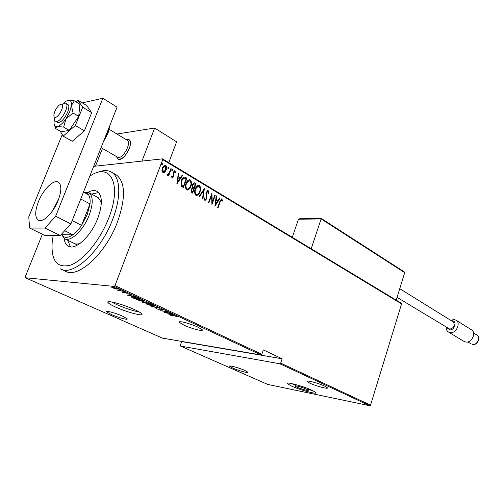 <?xml version="1.0" encoding="UTF-8"?>
<svg xmlns="http://www.w3.org/2000/svg" width="504" height="504" viewBox="0 0 504 504"><rect width="100%" height="100%" fill="white"/><g stroke="black" fill="none" stroke-linecap="round" stroke-linejoin="round"><path stroke-width="0.76" d="M134.499 309.582C122.907 304.189 105.115 299.578 108.058 302.652C108.958 303.717 111.516 305.197 115.712 307.094C127.153 312.341 144.459 316.884 141.807 313.872C140.994 312.871 138.556 311.441 134.499 309.582M111.466 301.934L116.663 304.567C125.225 308.291 132.791 310.785 139.369 312.052M311.97 390.254C303.162 386.14 285.151 381.333 287.293 383.62L291.488 386.064C300.22 390.096 317.848 394.846 315.951 392.61L311.97 390.254M291.388 383.512L295.275 385.182M296.894 387.173C300.938 389.044 309.116 391.243 308.215 390.203L306.35 389.107C302.293 387.217 294.027 385.006 294.985 386.058L296.894 387.173M183.847 325.093L179.443 322.434C177.446 320.248 190.342 323.511 197.971 327.153L202.23 329.748C204.082 331.903 191.413 328.671 183.847 325.093M309.891 383.204L307.068 381.503C305.506 379.764 318.49 383.141 324.683 386.108L327.398 387.771C328.829 389.485 316.039 386.127 309.891 383.204M232.823 368.09L229.692 366.32C228.362 364.909 239.022 367.8 244.843 370.446L247.874 372.179C249.115 373.565 238.606 370.698 232.823 368.09M111.397 314.534L106.722 311.9C105.084 310.193 115.618 313.016 122.573 316.166L127.121 318.748C128.659 320.424 118.295 317.64 111.397 314.534M113.211 286.826L112.108 286.461L113.268 286.682M119.965 289.976L118.875 289.611L120.021 289.832M124.091 291.898L123.008 291.539L124.148 291.753M126.977 295.123L130.353 294.676L130.838 294.897L129.704 295.023L131.834 296.018L134.852 296.768L127.002 295.054M142.796 301.474L136.282 299.344L137.617 299.074L143.224 300.617L144.144 301.197L142.859 301.31M152.536 306.004L146.078 303.899L147.452 303.647L153.027 305.191L153.915 305.745L152.592 305.852M162.471 309.595L162.95 309.897L162.634 310.105L159.938 308.952L158.842 309.519L155.938 308.555L158.401 309.324L159.529 308.763L162.471 309.595M167.259 313.834L170.963 313.608L171.41 313.816L170.182 313.872L175.14 315.554L167.278 313.778M174.384 315.857L170.094 315.145L174.037 315.674L177.641 316.896L174.428 315.731M169.533 312.94L164.109 312.367L165.52 311.485L160.524 310.703L166.345 311.453L164.934 312.341L169.533 312.94M158.25 307.679L154.539 307.925L157.072 307.516L150.261 305.941L158.25 307.679M149.392 303.547L143.634 302.86L141.964 302.003L144.868 302.009L149.392 303.547M137.964 298.223L139.52 298.948L133.806 298.292L131.21 296.938L132.602 296.711L137.964 298.223M122.283 292.427L123.889 292.793L123.902 292.301L124.362 292.288L127.216 293.385L124.828 292.496L124.816 292.988L124.349 293L122.377 292.163M122.825 291.161L118.692 290.732L116.865 289.857L122.825 291.161M114.635 288.628L111.655 287.242L116.733 288.294L117.514 288.779L116.626 289.025L114.679 288.515M114.188 286.423L25.25 277.742L162.471 338.127L261.047 354.974L114.188 286.423L115.013 285.592L261.834 354.287L261.047 354.974M93.668 166.352L162.521 158.861L401.228 303.175L401.575 303.893L370.534 405.147L369.779 405.739L267.624 384.401L180.495 346.059L279.909 363.787L280.697 363.113L370.534 405.147M369.779 405.739L279.909 363.787M181.024 341.296L181.667 341.58L180.331 345.322L180.495 346.059M25.25 277.742L25.2 276.961L42.374 234.228M181.667 341.58L282.133 358.785L280.697 363.113M401.575 303.893L162.723 159.629L115.013 285.592M282.133 358.785L263.321 349.883L261.834 354.287M164.713 172.211L162.88 172.551L161.923 170.566L162.364 167.756L165.066 165.079L165.627 165.274C166.755 166.648 166.931 168.229 166.15 170.018L164.713 172.211L163.466 172.733M171.322 168.846L168.695 175.846L168.279 175.6L168.664 174.567L167.523 175.241L166.963 174.674L169.035 173.3L170.906 168.594L171.322 168.846L168.424 175.688M172.084 178.007L171.518 176.45L172.034 176.028L172.557 177.2L173.275 176.507L173.105 172.229L174.907 170.843L175.568 172.399L175.046 172.872L174.403 171.643L173.527 172.444L173.697 176.721L172.084 178.007M185.441 177.32L186.889 178.189L183.38 187.658L181.056 185.875L181.32 180.501C181.894 178.567 182.952 177.389 184.496 176.973L186.889 178.189M196.094 183.714L192.635 193.114L191.759 192.604L191.199 189.422L192.452 187.721L192.427 184.773L194.393 182.813L196.094 183.714L192.358 192.95M204.359 188.679L202.91 199.174L202.482 198.923L203.654 190.443L199.313 197.051L198.885 196.799L204.221 188.685M214.899 194.998L215.284 195.231L211.932 204.485L211.598 195.407L208.939 202.728L208.555 202.501L211.926 193.215L212.26 202.28L214.899 194.998M220.16 201.902L217.948 208.039L217.571 207.812L219.813 201.587L221.716 198.872L222.673 200.668L222.188 201.241L221.495 199.855L219.807 201.915L217.665 207.868M214.899 206.243L216.235 195.804L216.651 196.056L216.191 199.376L218.049 200.485L219.719 197.896L220.135 198.141L214.899 206.243M208.253 190.72L208.858 193.561L208.309 193.801L207.661 191.583L206.445 192.723L206.539 198.96L204.945 200.598L204.082 198.236L204.656 197.877L205.254 199.641L206.136 198.771L206.06 192.478L207.925 190.607L208.511 193.574L208.858 193.561M200.025 191.722C199.357 193.857 198.154 195.117 196.409 195.495L195.861 195.306C194.412 193.473 194.21 191.356 195.262 188.943C195.924 186.845 197.108 185.604 198.822 185.22L199.439 185.428C200.844 187.255 201.039 189.353 200.025 191.722L196.466 195.502M190.89 186.291C190.216 188.433 189 189.699 187.23 190.084L186.656 189.888C185.189 188.03 184.981 185.888 186.045 183.462C186.713 181.352 187.916 180.104 189.655 179.72L190.292 179.934C191.722 181.787 191.923 183.903 190.89 186.291L187.299 190.09M176.942 183.866L178.347 173.061L178.794 173.326L178.309 176.772L180.3 177.956L182.089 175.304L182.53 175.575L176.942 183.866M172.626 170.453L171.914 171.001L171.801 169.955L172.399 169.369L172.626 170.453L171.914 171.001M168.777 168.147L168.059 168.695L167.945 167.643L168.55 167.057L168.777 168.147L168.065 168.695M162.483 164.367L161.752 164.921L161.633 163.863L162.244 163.271L162.483 164.367L161.765 164.921M162.723 159.629L162.521 158.861M221.439 198.904L221.999 198.979M221.647 198.992L222.673 200.668M221.256 199.905L219.807 201.915M216.21 196.012L216.651 196.056M216.298 196.069L215.844 199.395L216.191 199.376M215.844 199.395L218.049 200.485M219.618 198.059L220.135 198.141M219.782 198.16L214.862 205.771M216.046 200.441L215.693 200.453L215.145 204.441L217.514 201.317L216.046 200.441L215.498 204.429M214.83 195.187L215.284 195.231M214.931 195.25L211.831 203.805M208.656 202.558L211.245 195.426L211.598 195.407M211.68 193.895L211.913 202.293L212.26 202.28M207.377 191.614L206.445 192.723M206.098 192.742L205.928 193.75L206.275 193.731M205.928 193.75L206.457 197.411L206.81 197.398M206.457 197.411L206.193 198.973L206.539 198.96M206.193 198.973L204.876 200.586M204.309 198.091L204.719 199.59L205.071 199.571M204.719 199.59L205.153 199.609M203.963 189.082L202.589 198.986M199.067 196.907L203.654 190.443M198.412 185.233L199.439 185.428M199.093 185.453C200.498 187.28 200.693 189.372 199.672 191.741M198.185 186.241L195.313 189.202C194.481 191.148 194.657 192.868 195.842 194.349L196.68 194.494M195.659 189.183C194.828 191.129 195.01 192.849 196.195 194.33L196.661 194.494C198.097 194.229 199.086 193.227 199.628 191.495C200.447 189.567 200.271 187.866 199.105 186.398L198.595 186.222C197.177 186.467 196.195 187.457 195.659 189.183L195.313 189.202M195.842 194.349L196.195 194.33M194.393 182.813L194.865 182.977M194.519 183.002L195.747 183.739M193.851 183.834L192.478 185.031L192.648 187.186L193.712 187.954L195.344 184.439L194.084 183.821L192.824 185.012L192.994 187.16L194.059 187.929M192.572 188.502L191.255 189.662L191.696 191.608L192.591 191.917L193.7 188.899L192.805 188.49L191.602 189.643L192.043 191.589L192.591 191.917M191.696 191.608L192.043 191.589M191.255 189.662L191.602 189.643M192.648 187.186L192.994 187.16M192.478 185.031L192.824 185.012M189.233 179.739L190.292 179.934M189.945 179.959C191.375 181.812 191.577 183.928 190.543 186.31M189 180.747L186.102 183.727C185.264 185.692 185.447 187.425 186.65 188.924L187.513 189.069M186.448 183.708C185.604 185.667 185.787 187.4 186.997 188.906L187.482 189.069C188.937 188.805 189.939 187.797 190.487 186.058C191.318 184.111 191.136 182.398 189.951 180.911L189.422 180.728C187.986 180.98 186.997 181.969 186.448 183.708L186.102 183.727M186.65 188.924L186.997 188.906M186.543 178.214L183.103 187.494M184.067 176.992L185.094 177.345M184.136 178.019L181.383 180.772L181.289 185.138L183.33 186.448L186.127 178.914L184.136 178.019L181.73 180.747L181.635 185.119L183.33 186.448M181.289 185.138L181.635 185.119M181.383 180.772L181.73 180.747M178.315 173.275L178.794 173.326M178.447 173.357L177.969 176.797L178.309 176.772M177.969 176.797L180.3 177.956M181.976 175.474L182.53 175.575M182.19 175.6L176.891 183.462M178.158 177.868L177.811 177.899L177.238 182.026L179.726 178.807L178.158 177.868L177.578 182.001M171.713 176.293L172.425 177.156M172.078 177.181L172.45 177.169M174.302 170.774L174.907 170.843M174.56 170.875L175.568 172.399M174.145 171.688L173.527 172.444M173.187 172.475L173.061 173.212L173.401 173.181M173.061 173.212L173.678 174.227M173.332 174.258L173.597 175.575L173.937 175.549M173.597 175.575L173.357 176.746L173.697 176.721M173.357 176.746L172.286 178.088M172.286 170.484L172.173 169.439L172.513 169.407M167.473 175.234L168.664 174.567M167.271 174.315L167.681 174.346M167.341 174.371L167.75 174.371M168.317 167.126L168.664 167.095M168.323 167.126L168.437 168.178M164.663 165.11L165.627 165.274M165.287 165.306C166.414 166.679 166.591 168.26 165.81 170.05L166.15 170.018M165.81 170.05L164.373 172.242M164.506 166.024L162.446 168.04L162.868 171.719L163.617 171.82L165.734 169.76L165.299 166.137L164.884 165.992L162.786 168.002L163.208 171.688L163.611 171.82L163.271 171.851M162.446 168.04L162.786 168.002M162.868 171.719L163.208 171.688M162.011 163.34L162.364 163.315M162.023 163.346L162.143 164.405M177.055 316.399L176.942 316.72M169.791 313.891L168.33 313.954L171.354 314.616L169.873 313.658M165.841 311.39L164.934 312.341M162.767 309.746L162.634 310.105M159.491 308.983L158.842 309.519M156.479 308.479L156.353 308.82M159.037 308.738L158.842 309.273M146.91 303.767L146.582 303.584M153.619 305.5L153.235 305.487M147.874 303.843L146.803 304.051L147.565 304.536L152.113 305.808L153.197 305.594L147.924 303.71M143.212 302.463L145.631 302.954L143.042 302.091L142.676 302.154L143.212 302.463M145.94 302.891L148.371 303.276L145.297 302.211L144.881 302.312L145.94 302.891M137.113 299.212L136.773 299.017M143.861 300.957L143.457 300.945M138.052 299.269L137.006 299.496L137.8 300L142.367 301.272L143.419 301.046L138.102 299.137M131.582 296.661L131.412 297.114M133.957 298.16L138.499 298.677L133.037 296.913L131.966 297.095L133.957 298.16M129.345 295.067L128.01 295.218L131.027 295.848L129.452 294.777M124.318 292.282L124.148 292.742M124.595 292.433L124.349 293M124.564 292.427L124.211 292.377M113.035 287.349L112.379 287.545L112.978 287.916L116.846 288.635L113.085 287.204M308.429 389.542L312.543 390.524M53.21 235.431L52.227 241.668C50.866 260.738 57.002 268.544 70.623 265.098C83.57 260.398 100.296 240.017 108.725 218.075C122.441 183.809 110.174 161.721 89.756 176.236M96.944 172.714C102.841 170.012 107.793 169.892 111.806 172.362C120.519 177.553 121.307 197.335 112.694 219.322C100.838 251.37 72.702 277.011 60.392 268.815M74.044 243.356C75.72 244.289 77.786 244.264 80.243 243.287M67.675 240.257L70.484 246.872M88.068 192.263C91.778 190.292 94.865 190.033 97.341 191.488C102.495 195.647 102.646 204.574 97.801 218.27C91.073 236.275 75.228 250.879 68.21 246.135C65.961 244.818 64.594 242.26 64.115 238.48M61.583 269.363L65.218 271.039C77.616 279.26 105.758 253.789 117.52 221.854C125.817 197.889 125.452 182.259 116.424 174.97L115.309 174.34M98.627 192.547L91.589 194.116M101.354 202.513L98.349 197.751L88.931 192.686C93.221 196.157 93.303 203.66 89.189 215.189C83.507 230.303 70.251 242.632 64.424 238.669L61.501 234.505M64.651 230.738L72.878 234.801C67.738 238.285 64.065 238.241 61.853 234.681L72.878 234.801C75.883 232.615 78.781 229.477 81.566 225.389L87.249 214.578L90.008 203.906C90.399 199.918 89.933 196.913 88.616 194.878L86.776 193.164L84.351 192.597M83.79 192.295L88.931 192.686M72.185 220.639L81.566 225.389L90.008 203.906L80.747 199.011M88.616 194.878L83.469 192.125M61.853 234.681L61.299 234.404M129.301 148.573C125.521 156.442 121.678 159.925 117.778 159.025L116.506 156.668L117.778 159.025L118.566 159.352C124.205 161.135 134.285 142.475 129.156 139.728C130.851 141.177 130.895 144.125 129.301 148.573M116.96 134.02L154.659 128.029L176.614 141.826L168.771 162.634M154.659 128.029L141.97 161.097M102.438 148.478L95.445 166.156L102.438 148.478M126.29 139.639L129.156 139.728L128.237 139.369L126.29 139.639M54.98 117.344C58.584 118.207 65.432 104.259 61.45 104.177L59.466 104.952C56.624 107.447 54.779 110.615 53.941 114.471C53.72 116.197 54.067 117.155 54.98 117.344M63.082 103.679L65.218 103.037L65.942 103.301C69.999 105.424 60.719 122.661 56.183 121.433L55.547 121.187M101.058 147.678L118.049 157.45C122.989 158.987 131.796 142.657 127.323 140.263L127.134 140.15M321.344 218.566L321.136 218.938L298.45 219.215L292.307 237.327M403.918 271.706L404.68 272.658L321.136 218.938L311.201 248.749M404.68 272.658L396.213 300.145M404.29 271.883L321.338 218.49L299.338 218.774L298.45 219.215M447.048 327.751L449.625 329.862C454.614 330.637 457.411 321.035 452.29 320.771L451.477 320.783M450.671 320.286L454.091 319.511L456.133 320.229C461.11 323.127 456.133 333.648 450.255 332.627L448.339 331.953C446.878 330.926 446.179 329.364 446.242 327.26M448.585 332.104L463.919 341.365L465.835 342.052C471.694 343.111 476.57 332.791 471.587 329.887L471.341 329.736M453.115 321.798L453.26 321.892C455.295 325.445 454.154 327.865 449.833 329.156L397.076 297.341M58.71 198.967L52.574 210.798M38.493 201.537C34.889 211.094 34.795 217.287 38.209 220.109C42.689 223.228 53.33 212.902 58.124 200.51C61.62 191.022 61.715 184.918 58.426 182.183C53.827 178.933 43.262 189.347 38.493 201.537M62.257 134.581L28.766 216.865L29.635 228.079L45.007 228.066L55.635 216.241L102.866 98.261L82.303 102.873M29.635 228.079L44.648 235.324L60.272 235.526L45.007 228.066M55.635 216.241L70.894 223.915L117.085 107.163L102.866 98.261M70.894 223.915L60.272 235.526M54.495 125.162L55.667 128.564L57.324 126.504C59.989 125.843 62.899 123.247 66.043 118.723L69.684 111.907L71.423 105.519L74.321 100.813L79.878 104.196L78.706 116.405L69.262 130.36L63.617 127.077L66.043 118.723L73.08 113.041L71.423 105.519C71.713 101.638 70.573 99.924 68.008 100.384L66.276 101.096L63.038 103.698M57.532 122.346C60.694 122.919 64.04 119.593 67.567 112.361C69.117 108.303 69.237 105.676 67.92 104.486L67.75 104.385M73.08 113.041L78.706 116.405M74.321 100.813L68.16 100.353M55.667 128.564L61.267 131.796L69.262 130.36M54.621 118.472L54.016 122.195C53.972 125.383 55.075 126.813 57.324 126.504L63.617 127.077M60.222 131.191L63.183 136.13L75.323 125.496L84.401 130.832L91.69 112.675L86.675 105.544L77.818 100.132L75.959 101.808M75.323 125.496L82.719 107.226L91.69 112.675M82.719 107.226L77.818 100.132M63.183 136.13L72.236 141.315L84.401 130.832M206.186 195.709L206.539 195.697M193.448 187.797L193.794 187.772M182.656 186.272L183.002 186.247M473.552 332.986L477.042 335.16C481.074 337.548 477.49 345.341 472.809 344.503L472.67 344.446C477.175 345.265 480.879 337.396 477.042 335.16L476.853 335.04M105.002 137.705L107.371 132.716L108.889 127.877M108.398 301.757L108.058 302.652M287.45 383.153L287.293 383.62M308.65 388.855L308.215 390.203M179.663 321.81L179.443 322.434M307.188 381.125L307.068 381.503M106.892 311.434L106.722 311.9M221.495 199.855L221.143 199.868M205.254 199.641L204.907 199.653M207.925 190.607L207.579 190.625M198.822 185.22L198.475 185.239M196.661 194.494L196.314 194.512M189.655 179.72L189.309 179.745M187.482 189.069L187.135 189.088M184.496 176.973L184.149 176.999M172.557 177.2L172.211 177.225M167.838 174.397L167.492 174.422M165.066 165.079L164.726 165.117M124.104 292.666L124.249 292.276M295.495 384.495L295.054 385.844M68.21 246.135L68.872 246.456M111.806 172.362L116.424 174.97M64.966 238.934L77.534 245.057M65.942 103.301L67.92 104.486M109.273 129.396L127.323 140.263M69.842 129.509L70.384 129.824M471.587 329.887L456.133 320.229M453.26 321.892L399.741 288.679M471.183 343.917L467.863 341.901M38.209 220.109L38.625 220.311M109.941 125.231L108.007 133.308L103.288 142.034"/></g></svg>
